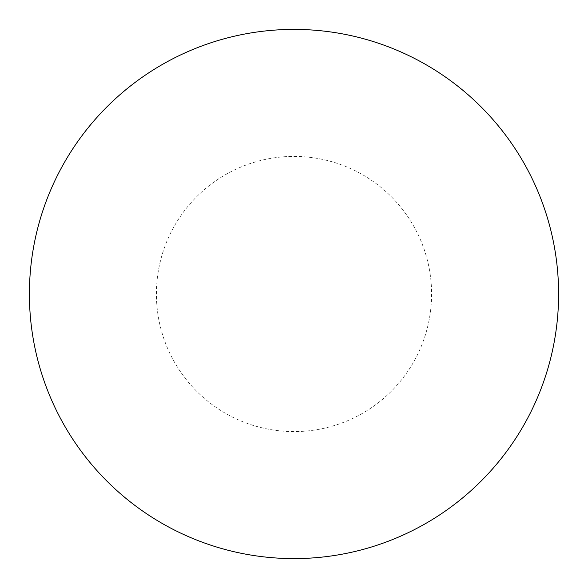 <?xml version="1.0" encoding="UTF-8"?>
<svg xmlns="http://www.w3.org/2000/svg" width="588" height="588" viewBox="0 0 588 588"><rect width="100%" height="100%" fill="white"/><g stroke="black" fill="none" stroke-linecap="round" stroke-linejoin="round"><path stroke-width="0.44" stroke-dasharray="2.94 2.21" d="M294 29.4A264.6 264.6 0 0 1 558.6 294A264.6 264.6 0 0 1 294 558.6A264.6 264.6 0 0 1 29.4 294A264.6 264.6 0 0 1 294 29.4A264.6 264.6 0 0 1 558.6 294A264.6 264.6 0 0 1 294 558.6M29.4 294A264.6 264.6 0 0 0 294 558.6A264.6 264.6 0 0 0 558.6 294A264.6 264.6 0 0 0 294 29.4A264.6 264.6 0 0 0 29.4 294M294 156.408A137.592 137.592 0 0 1 431.592 294A137.592 137.592 0 0 1 294 431.592A137.592 137.592 0 0 1 156.408 294A137.592 137.592 0 0 1 294 156.408"/><path stroke-width="0.88" d="M294 29.4A264.6 264.6 0 0 1 558.6 294A264.6 264.6 0 0 1 294 558.6A264.6 264.6 0 0 1 29.4 294A264.6 264.6 0 0 1 294 29.4M29.4 294A264.6 264.6 0 0 0 294 558.6A264.6 264.6 0 0 0 558.6 294A264.6 264.6 0 0 0 294 29.4A264.6 264.6 0 0 0 29.4 294"/></g></svg>

